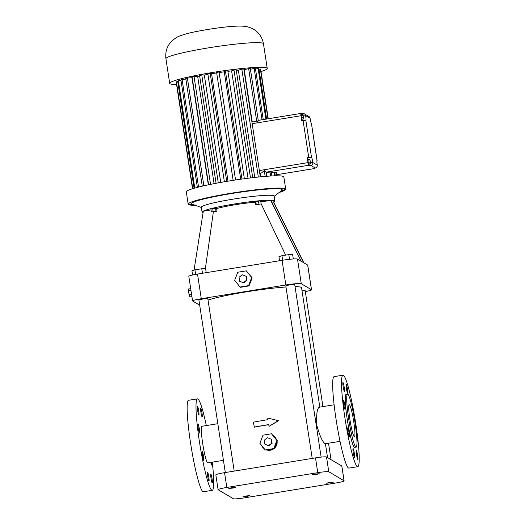 <?xml version="1.0" encoding="UTF-8"?>
<svg xmlns="http://www.w3.org/2000/svg" width="525" height="525" viewBox="0 0 525 525"><rect width="100%" height="100%" fill="white"/><g stroke="black" fill="none" stroke-linecap="round" stroke-linejoin="round"><path stroke-width="0.79" d="M273.656 202.079A36.816 3.209 171.3 0 0 274.851 201.029A36.816 3.209 171.3 0 0 274.595 200.721A36.816 3.209 171.3 0 0 236.04 203.726A36.816 3.209 171.3 0 0 202.073 212.166A36.816 3.209 171.3 0 0 203.07 212.723M211.05 209.941L203.306 211.194L194.053 270.139M255.419 202.204A26.795 2.336 171.3 0 0 216.608 208.576M199.697 305.183L192.649 301.028A10.014 0.873 -8.7 0 1 192.577 300.943A10.014 0.873 -8.7 0 1 201.292 298.732L285.849 284.983A14.024 1.221 -8.7 0 1 301.271 283.723L311.45 289.721L307.676 265.059L301.166 261.227L270.952 200.425L260.84 201.843M271.773 202.066L273.617 201.994L303.831 262.795M217.009 211.188L216.556 208.228L212.691 208.537L210.906 209.009L211.358 211.969L217.009 211.188L211.358 211.969M261.155 203.89L260.702 200.931L258.471 201.108L255.373 201.928L255.826 204.881L261.155 203.89L255.826 204.881M301.166 261.227L270.657 200.248M192.577 300.943L188.803 276.281A10.014 0.873 -8.7 0 1 197.518 274.07L282.076 260.328A14.024 1.221 -8.7 0 1 297.498 259.061L300.871 261.05M303.535 262.618L273.322 201.817M274.851 201.029L274.096 196.094A36.816 3.209 171.3 0 0 273.84 195.786A36.816 3.209 171.3 0 0 235.285 198.791A36.816 3.209 171.3 0 0 201.318 207.231L202.073 212.166M213.36 211.916L205.36 268.695M261.135 203.766L285.646 255.117M212.691 208.537L213.143 211.496M215.519 208.149L215.972 211.109M255.806 201.607L256.259 204.566M258.471 201.108L258.923 204.067M311.45 289.721A10.014 0.873 -8.7 0 1 311.522 289.8A10.014 0.873 -8.7 0 1 305.32 291.578M295.05 286.657A50.085 4.364 -8.7 0 1 301.206 287.385A50.085 4.364 -8.7 0 1 301.56 287.798L319.817 407.118M208.031 300.037A50.085 4.364 -8.7 0 1 285.981 287.004M225.304 472.539L198.909 300.037A4.508 0.394 -8.7 0 1 203.07 299.007A4.508 0.394 -8.7 0 1 207.788 298.64A4.508 0.394 -8.7 0 1 207.821 298.673L234.202 471.096M312.211 458.417L285.81 285.908A4.508 0.394 -8.7 0 1 289.971 284.878A4.508 0.394 -8.7 0 1 294.696 284.511A4.508 0.394 -8.7 0 1 294.722 284.55L321.129 457.111M302.019 290.817A4.508 0.394 -8.7 0 1 305.156 290.673A4.508 0.394 -8.7 0 1 305.183 290.712L322.921 406.613M307.676 265.059A10.014 0.873 -8.7 0 1 307.748 265.145L311.522 289.8M274.135 196.343L281.787 190.509A45.826 3.997 171.3 0 0 281.932 189.42A45.826 3.997 171.3 0 0 230.377 193.732A45.826 3.997 171.3 0 0 192.314 204.199L201.357 207.48M240.05 287.017L240.529 287.3L249.04 285.915L252.164 277.823L246.304 270.841L237.786 272.226L234.662 280.317L240.05 287.017L248.568 285.639L251.692 277.548L246.304 270.841M206.227 272.659L205.623 268.688L201.784 268.761L202.473 273.269M195.641 274.391L194.939 269.843L201.784 268.761M192.57 275.008L191.933 270.848L194.939 269.843M293.311 258.956L292.635 254.54L288.796 254.618L289.518 259.298M282.647 260.236L281.951 255.695L288.796 254.618M279.562 260.735L278.946 256.705L281.951 255.695M319.548 407.236C317.251 407.708 316.293 413.549 316.66 424.758C319.686 435.737 322.507 442.057 325.132 443.73L340.049 441.381M276.898 440.173L271.504 433.775L262.992 435.159L259.868 443.251L265.256 449.958L273.768 448.573L276.892 440.482L271.504 433.775M266.976 450.03C269.292 450.627 271.484 450.266 273.545 448.967M274.477 448.252C276.478 446.381 277.364 444.091 277.128 441.381M278.375 420.623L269.141 426.293L278.526 420.715L267.743 418.038L267.993 419.652A51.338 4.476 171.3 0 0 253.424 422.159L254.33 427.179A50.085 4.364 -8.7 0 1 268.761 424.692M191.185 291.861L191.048 290.955M191.336 292.858L191.126 291.867M252.164 277.823L251.692 277.548M249.04 285.915L248.568 285.639M218.098 489.674L215.834 474.876A10.014 0.873 -8.7 0 1 224.549 472.664L315.499 457.879A10.014 0.873 -8.7 0 1 326.511 456.98L341.782 465.97A10.014 0.873 -8.7 0 1 341.847 466.056L344.111 480.854A10.014 0.873 -8.7 0 1 335.396 483.066L244.447 497.851A10.014 0.873 -8.7 0 1 233.435 498.75L218.164 489.759A10.014 0.873 -8.7 0 1 218.098 489.674A10.014 0.873 -8.7 0 1 226.813 487.462L317.763 472.677A10.014 0.873 -8.7 0 1 328.775 471.778L344.046 480.769A10.014 0.873 -8.7 0 1 344.111 480.854M265.256 449.958L267.251 449.991A8.013 7.941 -59.5 0 0 272.724 449.098L274.24 448.849L274.798 447.405A8.013 7.941 -59.5 0 0 276.813 442.208L277.371 440.764L276.406 439.563A8.013 7.941 -59.5 0 0 272.941 435.251L276.406 439.563M261.522 445.312A8.013 7.941 -59.5 0 0 264.246 448.704M269.174 434.155A8.013 7.941 -59.5 0 0 266.162 434.648M217.829 423.695L201.876 426.293A18.532 1.962 80.8 0 0 202.912 444.898A18.532 1.962 80.8 0 0 207.821 462.873L223.44 460.34M268.99 426.208L268.748 424.587A51.338 4.476 171.3 0 0 254.179 427.087M239.689 281.275L243.79 282.916L246.927 280.363L246.317 276.38L242.215 274.733L239.078 277.285L239.689 281.275L243.436 282.706L246.566 280.153L245.956 276.17M342.93 375.198L334.077 376.635A46.331 4.902 80.8 0 0 336.669 423.157A46.331 4.902 80.8 0 0 348.948 468.097L357.794 466.659A46.331 4.902 80.8 0 0 355.523 422.146A46.331 4.902 80.8 0 0 343.383 375.303A46.331 4.902 80.8 0 0 342.93 375.198A46.331 4.902 80.8 0 0 345.522 421.713A46.331 4.902 80.8 0 0 357.794 466.659M330.409 482.895L326.524 483.184L329.943 482.35L333.46 482.121L330.409 482.895M316.201 474.534L312.322 474.817L315.742 473.983L319.252 473.76L316.201 474.534M246.835 496.479L242.957 496.768L246.376 495.935L249.887 495.705L246.835 496.479M232.634 488.119L228.749 488.401L232.175 487.574L235.686 487.344L232.634 488.119M274.798 447.405L276.813 442.208M267.251 449.991L272.724 449.098M206.312 425.572A46.331 4.902 80.8 0 0 197.866 398.961A46.331 4.902 80.8 0 0 197.413 398.856A46.331 4.902 80.8 0 0 200.005 445.371A46.331 4.902 80.8 0 0 212.284 490.311A46.331 4.902 80.8 0 0 212.257 462.151M197.617 410.268A4.508 0.479 -99.2 0 1 197.426 406.133A4.508 0.479 -99.2 0 1 198.621 410.504A4.508 0.479 -99.2 0 1 198.877 415.032A4.508 0.479 -99.2 0 1 197.617 410.268M200.904 412.197A4.508 0.479 -99.2 0 1 200.714 408.063A4.508 0.479 -99.2 0 1 201.908 412.44A4.508 0.479 -99.2 0 1 202.158 416.962A4.508 0.479 -99.2 0 1 200.904 412.197M211.621 462.256A4.508 0.479 -99.2 0 1 211.627 465.052A4.508 0.479 -99.2 0 1 210.755 462.4M211.011 478.275A4.508 0.479 -99.2 0 1 210.82 474.141A4.508 0.479 -99.2 0 1 212.015 478.511A4.508 0.479 -99.2 0 1 212.271 483.039A4.508 0.479 -99.2 0 1 211.011 478.275M207.729 476.339A4.508 0.479 -99.2 0 1 207.539 472.205A4.508 0.479 -99.2 0 1 208.733 476.575A4.508 0.479 -99.2 0 1 208.983 481.103A4.508 0.479 -99.2 0 1 207.729 476.339M202.447 455.621A4.508 0.479 -99.2 0 1 202.256 451.48A4.508 0.479 -99.2 0 1 203.451 455.858A4.508 0.479 -99.2 0 1 203.7 460.379A4.508 0.479 -99.2 0 1 202.447 455.621M198.26 428.249A4.508 0.479 -99.2 0 1 198.069 424.115A4.508 0.479 -99.2 0 1 199.264 428.485A4.508 0.479 -99.2 0 1 199.513 433.013A4.508 0.479 -99.2 0 1 198.26 428.249M285.712 189.197L283.835 176.938A49.337 4.298 171.3 0 0 283.487 176.525A49.337 4.298 171.3 0 0 231.82 180.554A49.337 4.298 171.3 0 0 186.296 191.861L188.173 204.12L195.366 205.308A49.265 4.292 171.3 0 1 221.012 195.044A49.265 4.292 171.3 0 1 285.305 188.869A49.265 4.292 171.3 0 1 279.208 192.472L285.712 189.197A49.337 4.298 171.3 0 0 285.364 188.79A49.337 4.298 171.3 0 0 233.697 192.813A49.337 4.298 171.3 0 0 188.173 204.12M190.693 288.625L188.593 288.967L188.482 290.719L190.949 290.312M191.559 294.302L189.092 294.702L188.482 290.719M191.914 296.599L189.814 296.94L189.092 294.702M246.927 280.363L246.566 280.153M243.79 282.916L243.436 282.706M344.197 387.24A4.508 0.479 80.8 0 0 342.943 382.476A4.508 0.479 80.8 0 0 343.192 387.004A4.508 0.479 80.8 0 0 344.387 391.374A4.508 0.479 80.8 0 0 344.197 387.24M344.833 405.221A4.508 0.479 80.8 0 0 343.58 400.457A4.508 0.479 80.8 0 0 343.829 404.985A4.508 0.479 80.8 0 0 345.023 409.356A4.508 0.479 80.8 0 0 344.833 405.221M349.027 432.593A4.508 0.479 80.8 0 0 347.767 427.829A4.508 0.479 80.8 0 0 348.023 432.351A4.508 0.479 80.8 0 0 349.217 436.728A4.508 0.479 80.8 0 0 349.027 432.593M354.309 453.311A4.508 0.479 80.8 0 0 353.049 448.547A4.508 0.479 80.8 0 0 353.305 453.075A4.508 0.479 80.8 0 0 354.5 457.446A4.508 0.479 80.8 0 0 354.309 453.311M357.591 455.247A4.508 0.479 80.8 0 0 356.337 450.483A4.508 0.479 80.8 0 0 356.587 455.011A4.508 0.479 80.8 0 0 357.781 459.382A4.508 0.479 80.8 0 0 357.591 455.247M356.947 441.171A4.508 0.479 80.8 0 0 357.144 441.394A4.508 0.479 80.8 0 0 356.954 437.259A4.508 0.479 80.8 0 0 356.56 435.094M352.852 410.524A4.508 0.479 80.8 0 0 352.761 409.894A4.508 0.479 80.8 0 0 351.724 405.392M347.478 389.169A4.508 0.479 80.8 0 0 346.224 384.412A4.508 0.479 80.8 0 0 346.474 388.933A4.508 0.479 80.8 0 0 347.668 393.31A4.508 0.479 80.8 0 0 347.478 389.169M277.371 440.764L276.892 440.482M274.24 448.849L273.768 448.573M197.413 398.856L188.567 400.293A46.331 4.902 80.8 0 0 191.159 446.808A46.331 4.902 80.8 0 0 203.431 491.754L212.284 490.311M347.537 394.242L346.06 394.478A26.795 2.835 80.8 0 0 347.563 421.385A26.795 2.835 80.8 0 0 354.664 447.379L356.134 447.136A26.795 2.835 80.8 0 0 354.821 421.391A26.795 2.835 80.8 0 0 347.799 394.301A26.795 2.835 80.8 0 0 347.537 394.242A26.795 2.835 80.8 0 0 349.033 421.142A26.795 2.835 80.8 0 0 356.134 447.136M264.889 444.209L268.99 445.856L272.127 443.303L271.517 439.313L267.415 437.673L264.278 440.226L264.889 444.209L268.636 445.646L271.773 443.093L271.162 439.103M276.951 175.809L276.478 172.718A42.833 3.734 171.3 0 0 276.189 172.548L276.688 175.816M274.844 172.771L276.189 172.548M271.353 172.6L273.971 172.121A42.833 3.734 171.3 0 1 274.759 172.207L275.31 175.829M273.971 172.121L274.542 175.849M266.26 172.791L270.027 172.016A42.833 3.734 171.3 0 1 271.267 172.01L271.871 175.96M270.027 172.016L270.637 176.026M260.617 176.813L260.078 173.276L261.594 172.922L264.259 170.579L266.155 172.115L266.792 176.282M264.259 170.579L265.151 176.407M259.343 170.533L308.011 162.625L307.256 157.69L308.726 157.454L303.069 120.461L301.593 120.697L300.733 113.472L258.241 120.376L250.307 68.565A42.833 3.734 171.3 0 0 248.666 68.657L244.23 69.7L252.138 121.373M258.339 177.043L241.835 69.195A42.833 3.734 171.3 0 1 243.81 69.018L260.315 176.846M241.835 69.195L238.35 70.166L254.763 177.43M238.35 70.166A36.717 3.203 171.3 0 0 236.296 70.363M250.491 177.929L233.979 70.022A42.833 3.734 171.3 0 1 236.204 69.766L252.715 177.667M233.979 70.022L231.604 70.882L248.03 178.238M231.604 70.882A36.717 3.203 171.3 0 0 227.909 71.334M241.966 179.045L225.448 71.105A42.833 3.734 171.3 0 1 227.824 70.79L244.342 178.723M225.448 71.105L224.28 71.813L240.719 179.222M224.28 71.813A36.717 3.203 171.3 0 0 219.122 72.555L235.561 179.977L219.037 72.03A42.833 3.734 171.3 0 0 216.615 72.397L233.133 180.344M219.122 72.555L219.037 72.03M216.694 72.929A36.717 3.203 171.3 0 0 211.568 73.763L228.001 181.171M211.568 73.763L210.217 73.441L226.734 181.381M210.217 73.441A42.833 3.734 171.3 0 0 207.861 73.848L224.378 181.781M207.939 74.392A36.717 3.203 171.3 0 0 204.31 75.062L220.736 182.418M204.31 75.062L201.764 74.957L218.275 182.864M201.764 74.957A42.833 3.734 171.3 0 0 199.566 75.383L216.077 183.277M199.657 75.981A36.717 3.203 171.3 0 0 197.669 76.394L214.082 183.658M197.669 76.394L194.04 76.512L210.538 184.367M194.04 76.512A42.833 3.734 171.3 0 0 192.104 76.939L208.602 184.767M192.209 77.641A36.717 3.203 171.3 0 0 191.94 77.707L208.327 184.82M191.94 77.707L187.379 78.048L203.864 185.791M187.379 78.048A42.833 3.734 171.3 0 0 185.791 78.448L202.269 186.158M185.889 79.098L182.083 79.485L198.542 187.064M182.083 79.485A42.833 3.734 171.3 0 0 180.902 79.853L197.354 187.366M180.994 80.437L178.369 80.765L194.788 188.062M178.369 80.765A42.833 3.734 171.3 0 0 177.66 81.08L194.06 188.272M177.745 81.638L176.413 81.828L192.76 188.659M176.413 81.828A42.833 3.734 171.3 0 0 176.197 82.077L192.518 188.731M276.563 173.283L276.964 175.809M272.127 443.303L271.773 443.093M268.99 445.856L268.636 445.646M308.011 162.625L308.68 165.263L310.748 165.375A2.507 2.481 120.5 0 0 312.828 162.507A5.007 0.532 80.8 0 0 311.483 157.224L305.819 120.238A5.007 0.532 80.8 0 0 305.872 120.245A5.007 0.532 80.8 0 0 305.662 115.651A2.507 2.481 120.5 0 0 304.474 113.892L308.91 116.511A2.507 2.481 120.5 0 1 310.098 118.269A5.007 0.532 80.8 0 0 311.443 123.546L317.107 160.538A5.007 0.532 80.8 0 0 317.054 160.525A5.007 0.532 80.8 0 0 317.264 165.119A2.507 2.481 120.5 0 1 315.184 167.987L313.714 168.23L314.331 168.584L276.793 174.687M300.733 113.472L301.35 113.827L301.481 114.68M258.241 120.382L256.843 122.102L253.942 121.078L251.829 121.419M248.666 68.657L256.843 122.102M261.01 71.558A49.337 4.298 171.3 0 0 267.232 68.427A49.337 4.298 171.3 0 0 266.884 68.02A49.337 4.298 171.3 0 0 215.217 72.043A49.337 4.298 171.3 0 0 169.693 83.357A49.337 4.298 171.3 0 0 176.564 84.479M260.728 69.707L268.236 118.755M263.242 119.569L255.419 68.434A42.833 3.734 171.3 0 0 254.172 68.44L250.405 69.215M266.615 119.018L258.91 68.631A42.833 3.734 171.3 0 0 258.123 68.545L255.504 69.024M268.223 118.755L260.63 69.142A42.833 3.734 171.3 0 0 260.341 68.972L258.996 69.195M314.403 168.112L314.331 168.584M353.758 421.818A16.275 1.726 80.8 0 0 349.223 404.624A16.275 1.726 80.8 0 0 350.136 420.965A16.275 1.726 80.8 0 0 354.447 436.754A16.275 1.726 80.8 0 0 353.758 421.818M309.271 165.611L309.022 163.971M308.221 159.679A5.007 0.532 80.8 0 0 307.552 157.868L307.256 157.69M309.967 159.397L308.004 159.712L308.103 162.343L308.543 164.049L310.511 163.728L309.967 159.397L310.511 163.728M308.726 157.454L311.483 157.224L307.552 157.868M303.069 120.461L305.819 120.238M302.059 120.625A5.007 0.532 80.8 0 0 302.059 119.201M303.05 114.424L301.081 114.745L300.976 115.553L301.724 119.254L303.693 118.932L303.05 114.424L303.693 118.932M304.474 113.892A2.507 2.481 120.5 0 0 302.827 113.584L301.35 113.827M254.172 68.44L262.027 119.766M258.123 68.545L265.867 119.142M260.341 68.972L267.967 118.801M308.103 162.343L310.072 162.022M307.834 160.178L309.796 159.856M300.976 115.553L302.945 115.231M301.304 117.81L303.266 117.488M301.271 283.723L297.498 259.061M285.849 284.983L282.076 260.328M201.292 298.732L197.518 274.07M226.813 487.462L224.549 472.664M317.763 472.677L315.499 457.879M328.775 471.778L326.511 456.98M344.046 480.769L341.782 465.97M266.162 172.174L308.68 165.263M276.793 174.674L314.304 168.577M315.184 167.987L310.748 165.375M259.757 173.217L261.594 172.922M300.838 115.769L252.177 123.677M300.713 113.485L258.202 120.396M253.673 121.131L251.829 121.432M310.629 162.868L312.828 162.507L317.264 165.119M267.232 68.427L263.458 43.765A49.337 4.298 171.3 0 0 263.11 43.358A49.337 4.298 171.3 0 0 211.444 47.381A49.337 4.298 171.3 0 0 165.92 58.695L169.693 83.357M317.015 160.552L311.443 123.546M310.098 118.269L305.662 115.651L303.489 116.005M327.541 457.583L325.421 443.756M331.039 459.644L328.525 443.251M319.338 407.197L334.103 404.795M165.92 58.695C165.099 51.45 167.245 45.399 172.357 40.55C175.416 38.036 178.034 36.455 180.213 35.805C184.793 34.105 190.752 32.563 198.096 31.185C216.254 27.786 234.878 25.449 243.587 26.25C246.789 26.401 250.13 27.412 253.614 29.295C259.022 32.576 262.303 37.4 263.458 43.765"/></g></svg>
